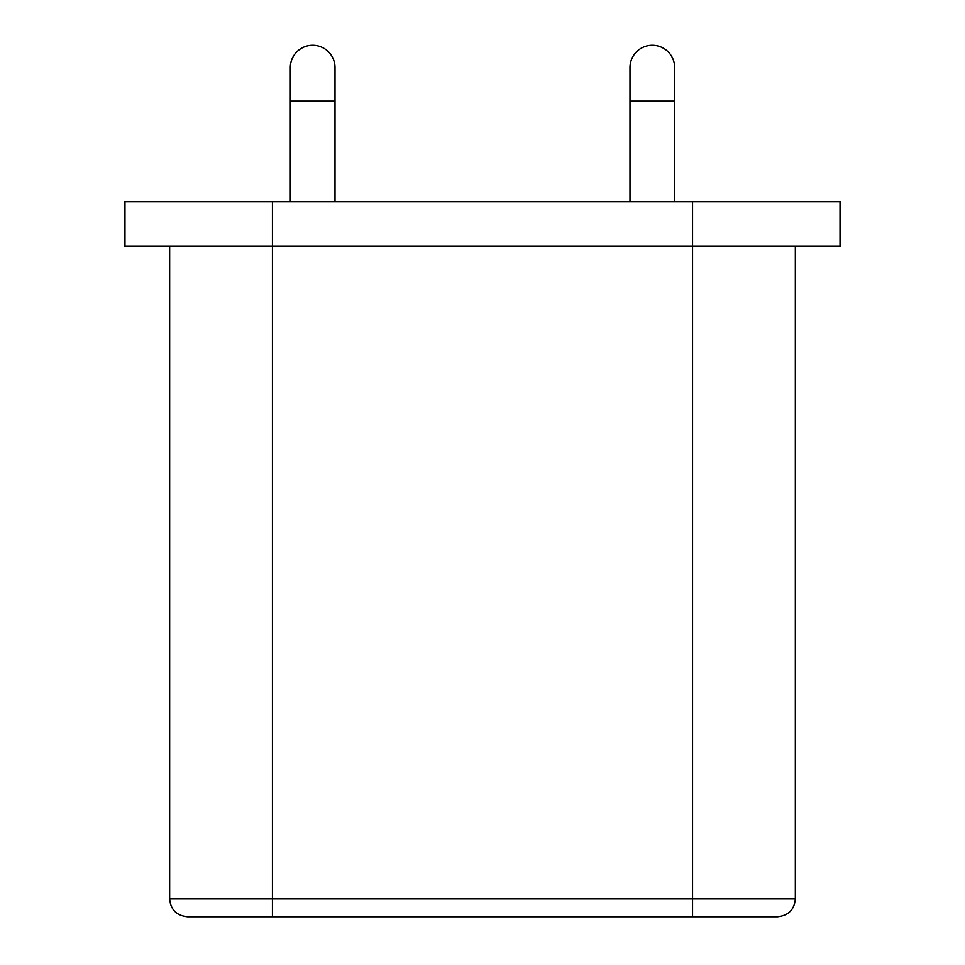 <?xml version="1.0" encoding="UTF-8"?>
<svg xmlns="http://www.w3.org/2000/svg" width="965" height="965" viewBox="0 0 965 965"><rect width="100%" height="100%" fill="white"/><g stroke="black" fill="none" stroke-linecap="round" stroke-linejoin="round"><path stroke-width="1.45" d="M674.68 67.598A22.352 22.352 0 0 0 652.328 45.259A22.352 22.352 0 0 0 629.988 67.598A22.352 22.352 0 0 1 652.328 45.259A22.352 22.352 0 0 1 674.68 67.598L674.68 201.673M692.556 201.673L692.556 246.365L840.033 246.365L840.033 201.673L124.968 201.673L124.968 246.365L692.556 246.365L692.556 898.873L169.659 898.873L169.659 246.365M335.012 101.12L290.32 101.12L290.32 67.598A22.352 22.352 0 0 1 312.672 45.259A22.352 22.352 0 0 1 335.012 67.598L335.012 201.673M692.556 916.75L692.556 898.873L795.341 898.873C794.388 909.633 788.429 915.592 777.464 916.75L187.536 916.75C176.571 915.592 170.612 909.633 169.659 898.873M629.988 67.598L629.988 101.12L674.68 101.12M272.444 201.673L272.444 916.75M629.988 101.12L629.988 201.673M290.32 101.12L290.32 201.673M795.341 898.873L795.341 246.365"/></g></svg>
